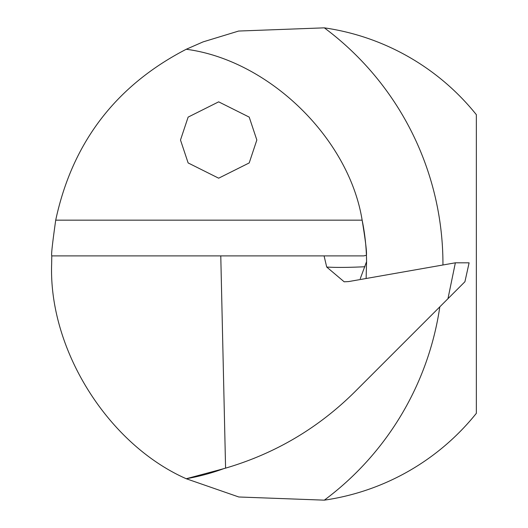 <?xml version="1.0" encoding="UTF-8"?>
<svg xmlns="http://www.w3.org/2000/svg" width="528" height="528" viewBox="0 0 528 528"><rect width="100%" height="100%" fill="white"/><g stroke="black" fill="none" stroke-linecap="round" stroke-linejoin="round"><path stroke-width="0.79" d="M180.49 140.019L188.126 162.928L218.665 178.193L249.209 162.928L256.839 140.019L249.209 117.117L218.665 101.845L188.126 117.117L180.49 140.019M439.811 306.847A294.367 294.367 0 0 1 324.317 500.155L238.801 496.987L186.245 478.738C107.91 444.18 48.609 349.562 51.645 264L51.784 255.889C51.104 255.453 52.411 243.547 55.711 220.163C72.31 142.639 115.817 85.675 186.245 49.262L203.082 41.89L238.643 31.046L324.317 27.845A294.367 294.367 0 0 1 442.946 264A294.367 294.367 0 0 1 442.946 264.99M324.317 500.155A238.597 238.597 0 0 0 476.355 413.312L476.355 114.688A238.597 238.597 0 0 0 324.317 27.845M366.425 255.268L366.584 261.617A218.018 218.018 0 0 0 362.142 220.163C365.468 240.438 366.894 252.14 366.425 255.268L363.792 255.889L324.073 255.889L326.707 267.036L344.177 281.8L348.711 281.563L455.36 262.805L469.102 262.825L464.924 281.734L447.962 298.696L455.36 262.805M366.115 278.5L366.584 261.617L360.274 278.639M186.245 478.738A218.018 218.018 0 0 0 223.575 468.712A300.637 300.637 0 0 1 220.011 469.689L186.245 478.738M186.245 49.262C268.712 60.126 348.909 138.039 362.142 220.163L55.711 220.163M254.199 458.291L253.836 458.443M447.962 298.696L354.776 391.882C318.146 428.195 275.075 453.611 225.581 468.138L220.777 255.889L51.784 255.889M324.073 255.889L220.777 255.889M225.581 468.138L220.011 469.689M364.967 266.746A2863.179 69.881 -9.9 0 1 326.707 267.036"/></g></svg>
